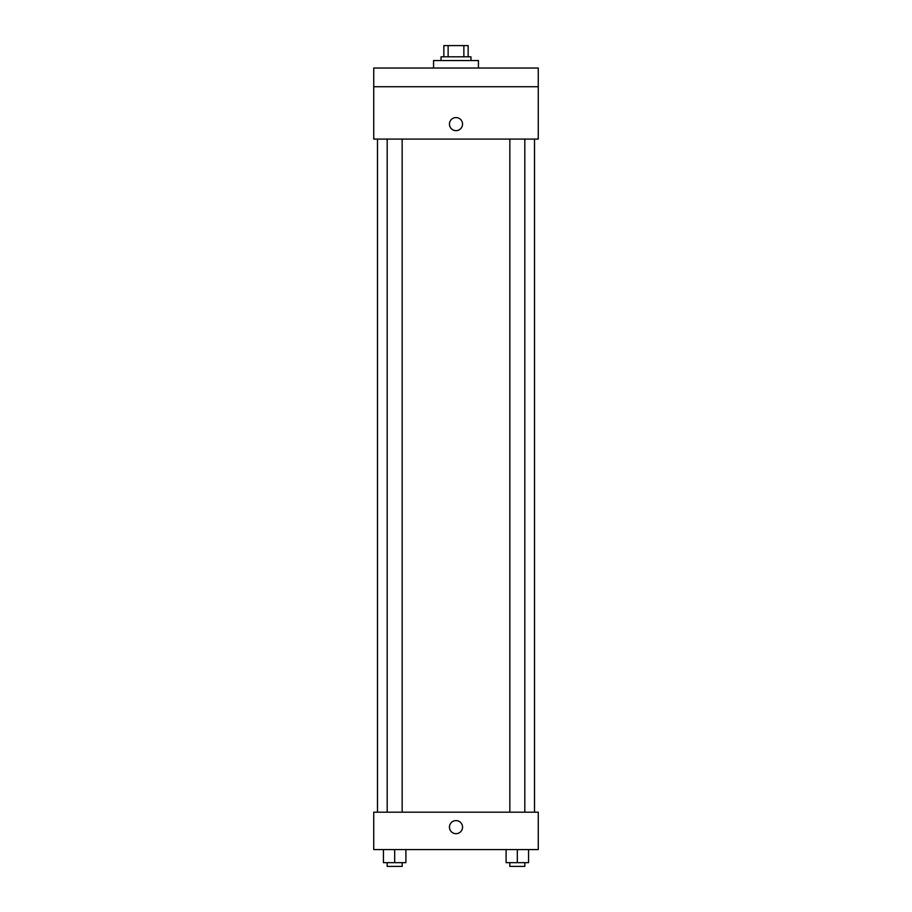 <?xml version="1.0" encoding="UTF-8"?>
<svg xmlns="http://www.w3.org/2000/svg" width="912" height="912" viewBox="0 0 912 912"><rect width="100%" height="100%" fill="white"/><g stroke="black" fill="none" stroke-linecap="round" stroke-linejoin="round"><path stroke-width="1.37" d="M448.134 56.818L448.134 45.6L443.848 45.6L443.848 56.818L443.848 45.6M448.134 45.6L468.152 45.6L468.152 56.818M463.866 56.818L463.866 45.6M441.043 60.557L441.043 56.818L470.957 56.818L470.957 60.557M478.435 68.035L478.435 60.557L433.565 60.557L433.565 68.035M373.738 68.035L538.262 68.035L538.262 86.731L373.738 86.731L373.738 68.035M538.262 86.731L538.262 139.08L373.738 139.08L373.738 86.731M456 130.667A6.544 6.544 0 0 1 450.334 120.851A6.544 6.544 0 0 1 461.666 120.851A6.544 6.544 0 0 1 456 130.667M373.738 812.182L538.262 812.182L538.262 849.574L373.738 849.574L373.738 812.182M456 833.682A6.544 6.544 0 0 1 450.334 823.867A6.544 6.544 0 0 1 461.666 823.867A6.544 6.544 0 0 1 456 833.682M506.103 849.574L506.103 862.661L528.55 862.661L528.55 849.574L528.55 862.661M517.321 862.661L517.321 849.574M524.81 862.661L524.81 866.4L509.842 866.4L509.842 862.661M383.45 849.574L383.45 862.661L405.897 862.661L405.897 849.574L405.897 862.661M394.679 862.661L394.679 849.574M402.158 862.661L402.158 866.4L387.19 866.4L387.19 862.661M534.523 812.182L534.523 139.08M377.477 812.182L377.477 139.08M509.842 139.08L509.842 812.182M524.81 139.08L524.81 812.182M402.158 812.182L402.158 139.08M387.19 812.182L387.19 139.08"/></g></svg>
